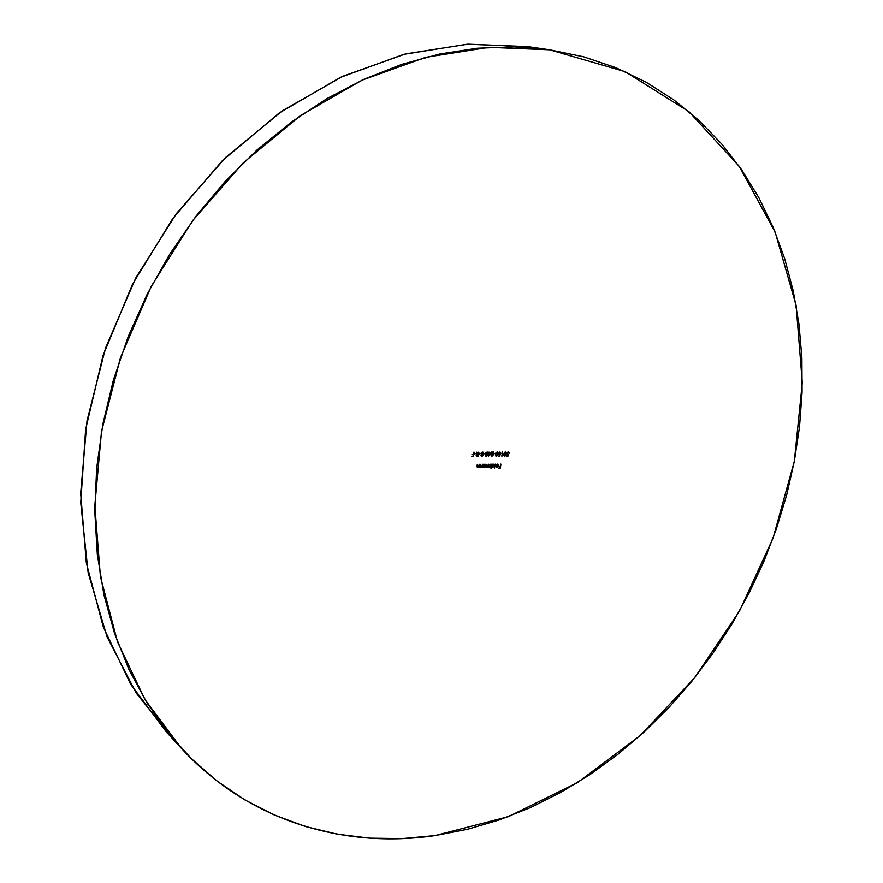 <?xml version="1.0" encoding="UTF-8"?>
<svg xmlns="http://www.w3.org/2000/svg" width="883" height="883" viewBox="0 0 883 883"><rect width="100%" height="100%" fill="white"/><g stroke="black" fill="none" stroke-linecap="round" stroke-linejoin="round"><path stroke-width="1.32" d="M174.05 740.064L136.214 693.1L107.053 636.82L88.145 572.692L80.739 502.736L85.629 429.436L103.024 355.628L132.461 284.315L172.836 218.421L222.439 160.618L279.127 113.068L340.463 77.34L403.95 54.305L467.184 44.194L527.99 46.633L468.001 44.15L405.628 53.874L342.946 76.192L282.251 110.883L225.971 157.152L176.434 213.543L135.739 277.99L105.563 347.968L87.042 420.683L80.673 493.244L86.335 562.901L103.355 627.195L130.574 684.126L166.523 732.173L174.05 740.064M549.612 49.779L527.99 46.633L549.612 49.779L583.685 56.799L615.915 67.682L646.058 82.152L673.884 99.922L699.204 120.695L721.886 144.161L741.841 170.011L758.983 197.913L773.276 227.582L784.7 258.708L793.254 291.015L798.983 324.227L801.907 358.068L802.073 392.306L799.534 426.699L794.38 461.003L786.676 495.01L776.499 528.509L763.938 561.29L749.082 593.166L732.029 623.928L712.879 653.387L691.753 681.367L668.762 707.669L644.027 732.106L617.681 754.501L589.888 774.656L560.782 792.404L530.551 807.548L499.37 819.91L467.46 829.314L435.043 835.605C343.951 848.982 248.476 821.311 181.324 748.265L145 699.634L117.527 641.886L100.408 576.555L94.823 505.683L101.468 431.765L120.474 357.615L151.302 286.213L192.803 220.419L243.255 162.836L300.496 115.563L362.151 80.11L425.738 57.296L488.928 47.307L549.612 49.779L625.131 71.633L688.95 111.688L739.358 166.468L775.197 232.24L796.113 305.441L802.294 382.758L794.336 461.235L773.078 538.144L739.513 611.036L694.811 677.57L640.285 735.506L577.504 782.603L508.332 816.687L435.043 835.605L402.372 838.607L369.69 838.177L337.306 834.192L305.518 826.554L274.668 815.175L245.077 800.031L217.119 781.113L191.169 758.464L167.571 732.195L146.721 702.46L128.962 669.491L114.613 633.575L103.984 595.054L97.318 554.369L94.823 511.985L96.633 468.443L102.814 424.315L113.355 380.198L128.145 336.743L147.008 294.536L169.713 254.194L195.916 216.291L225.22 181.346L257.207 149.812L291.379 122.075L327.229 98.443L364.249 79.139L401.931 64.304L439.756 53.995L477.273 48.212L514.016 46.854L549.612 49.779M490.915 453.056L489.182 453.078L488.994 452.118L488.376 456.379L490.915 453.056L489.182 453.078L488.994 452.118L488.376 456.379L490.915 453.056M495.319 453.454L493.862 453.895L495.319 453.454M499.69 456.191L500.363 454.116L498.785 453.608L499.877 452.361L500.882 453.1L499.955 451.941L498.476 453.409L498.652 454.37L499.855 454.679L499.502 455.76L498.211 456.202L499.69 456.191L498.233 456.047L499.69 456.191L500.363 454.116L499.149 454.248L498.807 453.421L499.877 452.361L500.882 453.1L499.955 451.941L498.476 453.409L498.961 454.657L499.855 454.679L499.502 455.76L498.211 456.202L499.69 456.191M504.855 455.827L504.226 455.186L505.253 454.502L504.325 453.421L504.723 452.56L506.467 453.122L505.639 451.919L504.005 453.255L503.95 455.672L504.8 456.257L506.025 455.186L504.524 455.76L505.308 454.083L504.336 453.211L505.385 452.328L506.467 453.122L505.451 451.908L504.005 453.255L504.359 456.158L506.025 455.186L504.855 455.827M495.396 464.193L494.447 468.431L495.396 464.193M490.882 464.237L489.303 466.964L488.74 464.259L487.482 466.986L486.919 464.281L486.699 466.897L490.44 467.262L490.882 464.237M479.624 464.359L477.946 467.096L477.273 464.381L477.438 467.383L479.182 467.394L479.624 464.359M483.354 467.35L483.431 466.787L484.977 467.273L486.069 465.507L485.407 464.359L483.465 464.315L483.023 467.35L483.431 466.787L484.425 467.383L486.047 465.816L485.429 464.37L483.465 464.315L483.354 467.35M481.069 455.507L481.643 456.412L482.946 455.783L483.354 452.383L482.261 452.074L481.224 452.913L481.643 454.48L480.992 455.363L481.875 456.434L483.586 453.332L483.089 452.162L481.5 452.515L481.467 455.838M478.917 452.173L478.31 454.105L476.566 452.195L477.637 454.116L476.401 454.646L476.478 456.18L478.31 456.356L478.917 452.173L478.31 454.105L476.566 452.195L477.637 454.116L476.169 455.253L476.577 456.235L478.31 456.356L478.917 452.173M474.105 452.206L473.487 454.248L472.019 454.259L473.42 454.679L473.244 455.959L471.71 456.401L473.509 456.39L474.105 452.206M500.904 464.127L500.286 466.147L498.851 466.158L500.219 466.566L500.032 467.835L498.531 468.277L500.297 468.255L500.904 464.127L500.286 466.147L498.851 466.158L500.219 466.566L500.032 467.835L498.531 468.277L500.297 468.255L500.904 464.127M475.937 453.586L474.458 454.028L475.937 453.586M480.738 453.553L479.27 453.994L480.738 453.553M485.242 453.531L483.774 453.961L485.242 453.531M482.714 464.326L481.036 467.052L480.374 464.348L480.54 467.35L482.273 467.361L482.714 464.326M508.001 456.125L508.674 454.061L507.537 454.226L507.118 453.365L508.189 452.317L509.193 453.045L508.266 451.886L506.798 453.354L506.974 454.315L508.166 454.613L507.813 455.705L506.533 456.136L508.001 456.125L506.555 455.981L508.001 456.125L508.674 454.061L507.471 454.193L507.118 453.365L508.189 452.317L509.193 453.045L508.266 451.886L506.798 453.354L507.284 454.602L508.166 454.613L507.813 455.705L506.533 456.136L508.001 456.125M491.334 468.476L491.599 466.666L493.122 467.173L494.215 465.407L493.553 464.27L491.632 464.226L491.014 468.476L491.599 466.666L492.582 467.295L494.193 465.716L493.575 464.281L491.632 464.226L491.334 468.476M497.758 464.171L498.465 465.661L497.361 464.116L496.014 464.966L497.714 464.557L498.144 465.584L495.782 465.617L496.091 466.908L497.195 467.206L498.454 465.065L497.626 464.138L496.213 464.712M502.758 455.738L502.427 452.03L501.82 456.169L502.758 455.738L502.427 452.03L501.82 456.169L502.758 455.738M497.118 451.953L495.54 454.149L496.478 456.323L497.857 454.855L497.935 452.526L497.118 451.953L495.54 454.149L496.478 456.323L498.001 454.127L497.118 451.953M491.974 455.926L491.434 454.712L493.851 452.085L491.378 452.096L493.001 452.515L491.025 454.911L491.897 456.356L493.288 454.966L491.974 455.926L491.312 455.087L493.851 452.085L491.378 452.096L493.001 452.515L490.981 455.131L491.897 456.356L493.288 454.966L491.974 455.926M487.041 452.019L485.473 454.215L486.412 456.401L487.802 454.922L487.88 452.593L487.041 452.019L485.473 454.215L486.412 456.401L487.946 454.204L487.041 452.019M550.054 49.845L527.99 46.633M500.595 464.138L500.297 468.255L498.564 468.122L500.01 468.111L500.595 464.138M499.933 466.423L498.807 466.434L499.933 466.423M471.71 456.401L473.509 456.39L471.732 456.257L473.233 456.246L473.807 452.206L473.487 454.248L472.019 454.259L473.42 454.679L473.244 455.959L471.71 456.401M473.145 454.524L471.986 454.535L473.145 454.524M475.639 453.586L474.48 453.873L475.639 453.586M478.619 452.184L478.31 456.356L476.754 456.312L478.034 456.202L478.619 452.184M476.776 452.195L478.045 454.105L476.776 452.195M476.456 455.694L476.632 454.502M477.295 454.392L478.244 454.535L478.045 455.926L476.5 455.253L477.968 454.392L476.224 455.109L476.643 455.749M476.5 455.253L478.244 454.535L478.045 455.926L476.5 455.253M480.44 453.553L479.292 453.84L480.44 453.553M482.946 452.107L483.586 453.332L482.416 454.326L482.736 455.496L483.067 452.228M482.372 455.992L481.312 456.246M481.39 456.268L481.997 456.213M482.791 452.515L483.211 453.509L482.03 454.226L481.423 453.365L482.791 452.515L482.184 452.328L481.136 453.222L482.471 452.471L483.255 453.321L481.82 454.16L481.136 453.222L482.019 452.339M481.688 454.072L481.136 453.222M481.08 455.076L481.699 454.535M481.853 454.524L482.78 455.352L481.599 455.937L481.853 454.524L481.036 455.22M482.261 454.679L482.725 455.54L481.71 455.97L481.434 455.087L482.438 454.734M484.933 453.531L483.796 453.818L484.933 453.531M485.286 464.303L486.047 465.816L483.741 467.184M483.156 466.632L483.067 467.195L483.156 466.632M483.84 467.206L485.573 466.268L485.341 464.348M483.288 465.672L483.752 466.765L483.343 465.44M485.098 464.657L485.727 465.816L484.469 467.019L483.575 465.827L484.359 464.491M484.027 466.908L483.718 465.363L485.22 464.712L485.54 466.334L483.906 466.831M481.952 467.361L482.416 464.326L482.063 466.246L481.036 467.052L480.374 464.348L480.529 467.339L481.952 467.361M481.533 466.897L480.396 467.25L481.533 466.897M480.153 466.125L480.396 464.348L480.584 466.897M480.529 466.875L480.153 466.312M478.851 467.405L479.326 464.359L477.946 467.096L477.273 464.381L477.427 467.372L478.939 466.853L478.851 467.405M478.443 466.93L477.295 467.284L478.443 466.93M477.063 466.158L477.306 464.381L477.493 466.93M507.88 454.469L507.151 454.513L507.88 454.469M508.354 452.328L506.952 452.824L507.548 452.251M506.886 453.023L507.328 454.105M490.12 467.273L490.584 464.237L489.303 466.964L488.74 464.259L487.482 466.986L486.919 464.281L487.019 467.273L488.454 466.61L490.12 467.273M489.69 466.842L488.707 467.162L489.69 466.842M487.802 466.908L486.886 467.184L487.802 466.908M486.732 465.771L486.941 464.281L487.085 466.82M488.707 466.721L488.763 464.259L488.917 466.798M487.206 466.919L486.688 466.125M493.431 464.215L493.807 465.992L493.487 464.27M491.986 467.107L493.586 466.39L491.93 467.096M491.312 466.522L491.047 468.321L491.312 466.522M491.919 466.677L491.456 465.584L492.063 466.732L491.456 465.584L492.515 464.403M493.244 464.568L493.685 466.246L492.195 466.82L491.732 465.727L492.615 464.601L493.873 465.716L492.063 466.732M494.447 468.431L495.087 464.193L494.447 468.431M498.078 464.635L498.012 466.666L498.178 465.507L495.915 466.345M497.582 464.513L498.144 465.584L495.782 465.617L496.356 467.118L498.012 466.666L496.908 467.052M497.758 466.467L497.206 466.952M497.802 466.423L496.599 466.809L496.058 465.981L498.056 465.959L496.93 466.875L495.771 465.838L498.056 465.959L495.771 465.838L496.489 466.765M505.595 455.374L504.226 456.07M505.606 452.361L504.899 452.206M505.595 455.385L504.292 456.081M502.449 452.03L502.206 455.749L502.449 452.03M499.568 454.524L498.829 454.568L499.568 454.524M500.043 452.383L498.52 453.277L499.016 454.16M498.564 453.078L499.226 452.295M497.306 455.407L497.361 451.986L498.001 454.127L495.926 456.136L497.03 455.771M495.727 455.473L495.54 454.888M495.529 454.69L496.091 452.593M496.301 452.394L497.03 452.306L495.871 452.957L495.97 455.683L495.871 452.957L497.317 452.449L497.681 454.138L496.257 455.838M497.162 452.394L497.571 454.701L496.334 455.86L495.97 453.619L497.272 452.427M495.01 453.465L493.884 453.741L495.01 453.465M492.968 454.966L491.323 456.169L492.968 454.966M492.725 452.372L491.334 452.383L492.725 452.372M493.42 452.085L491.831 453.741L493.42 452.085M491.047 454.833L491.533 455.76M491.025 454.944L491.202 455.573M488.851 455.308L489.127 453.498L489.922 453.343L488.84 453.354L488.575 455.164L488.84 453.354L490.208 453.498L488.862 455.308L489.127 453.498L490.208 453.498L488.862 455.308M489.016 452.118L489.182 453.078L489.016 452.118M487.306 452.052L487.946 454.204L486.412 456.401L485.86 456.213L487.604 454.414L487.306 452.052M486.047 455.816L486.025 452.659M485.661 455.551L485.473 454.966M485.462 454.767L485.805 453.023L486.93 452.35M486.235 452.46L487.648 453.078L486.456 455.97L485.793 454.215L487.25 452.515L486.952 455.783L485.904 455.628L485.838 453.95L487.096 452.46M181.037 747.956L166.523 732.173"/></g></svg>
